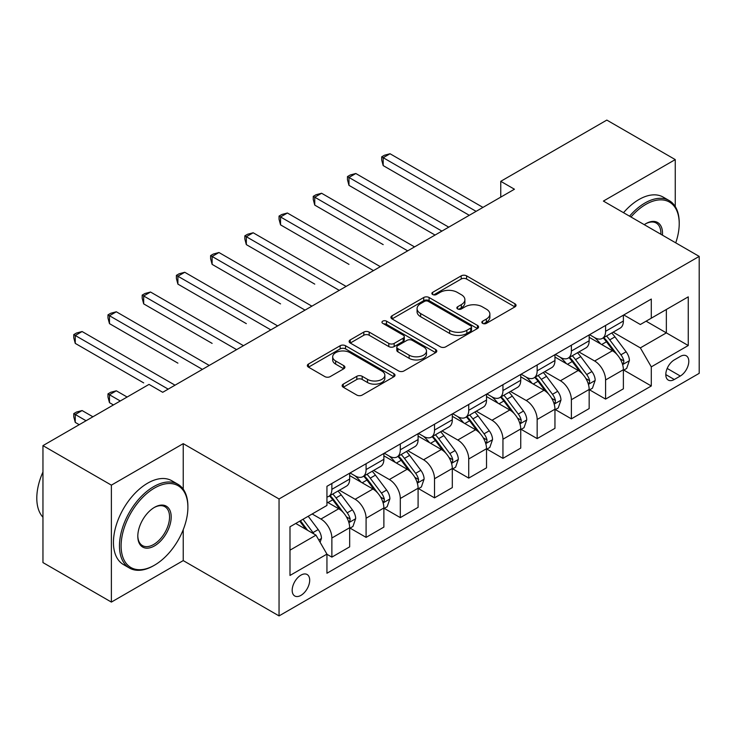 <?xml version="1.0" encoding="UTF-8"?>
<svg xmlns="http://www.w3.org/2000/svg" width="736" height="736" viewBox="0 0 736 736"><rect width="100%" height="100%" fill="white"/><g stroke="black" fill="none" stroke-linecap="round" stroke-linejoin="round"><path stroke-width="1.1" d="M482.632 323.362A2.659 1.536 0 0 0 486.386 323.362L514.933 306.884A3.8 2.19 0 0 0 516.046 305.33A3.8 2.19 0 0 0 514.933 303.775L466.578 275.853A3.8 2.19 0 0 0 461.205 275.853L432.658 292.339A2.659 1.536 0 0 0 431.876 293.425A2.659 1.536 0 0 0 432.658 294.51A2.659 1.536 0 0 0 436.42 294.51L440.11 292.376A12.162 7.02 0 0 1 457.304 292.376L461.334 294.704A12.162 7.02 0 0 1 464.894 299.672A12.162 7.02 0 0 1 461.334 304.63L457.645 306.765A2.659 1.536 0 0 0 456.863 307.85A2.659 1.536 0 0 0 457.645 308.936A2.659 1.536 0 0 0 461.408 308.936L465.097 306.802A12.162 7.02 0 0 1 482.292 306.802L486.321 309.129A12.162 7.02 0 0 1 489.882 314.097A12.162 7.02 0 0 1 486.321 319.056L482.632 321.19A2.659 1.536 0 0 0 481.85 322.276A2.659 1.536 0 0 0 482.632 323.362L482.632 321.19M300.941 595.369A12.383 7.148 120 0 0 309.028 584.448A12.383 7.148 120 0 0 307.133 574.522A12.383 7.148 120 0 0 300.941 575.138A12.383 7.148 120 0 0 292.845 586.058A12.383 7.148 120 0 0 294.75 595.976A12.383 7.148 120 0 0 300.941 595.369M343.252 384.128A3.8 2.19 0 0 0 342.139 385.682A3.8 2.19 0 0 0 343.252 387.228L356.822 395.066A3.8 2.19 0 0 0 362.195 395.066L393.898 376.758A3.8 2.19 0 0 0 395.011 375.213A3.8 2.19 0 0 0 393.898 373.658L345.534 345.736A3.8 2.19 0 0 0 340.161 345.736L308.458 364.044A3.8 2.19 0 0 0 307.344 365.59A3.8 2.19 0 0 0 308.458 367.144L324.852 376.602A3.8 2.19 0 0 0 330.225 376.602L343.795 368.773A3.8 2.19 0 0 0 344.908 367.218A3.8 2.19 0 0 0 343.795 365.672L335.662 360.98A10.166 5.87 0 0 1 332.69 356.831A10.166 5.87 0 0 1 338.965 351.403A10.166 5.87 0 0 1 350.042 352.682L381.874 371.064A10.166 5.87 0 0 1 384.854 375.213A10.166 5.87 0 0 1 378.58 380.632A10.166 5.87 0 0 1 367.503 379.362L362.195 376.298A3.8 2.19 0 0 0 356.822 376.298L343.252 384.128L343.252 387.228M183.236 443.652L111.384 485.144L42.955 445.63L42.955 562.58L111.384 602.085L183.236 560.602L279.045 615.912L279.045 498.971L183.236 443.652L183.236 489.192M675.252 206.549L675.252 159.592L603.4 201.075L699.2 256.395L279.045 498.971M675.252 159.592L606.823 120.088L500.756 181.323L500.756 197.128M42.955 445.63L149.022 384.394L162.711 392.297L514.436 189.226L500.756 181.323M440.376 346.822A3.8 2.19 0 0 0 445.749 346.822L477.452 328.523A3.8 2.19 0 0 0 478.566 326.968A3.8 2.19 0 0 0 477.452 325.413L429.097 297.5A3.8 2.19 0 0 0 423.724 297.5L392.021 315.799A3.8 2.19 0 0 0 390.908 317.354A3.8 2.19 0 0 0 392.021 318.9L440.376 346.822M383.815 323.941A2.659 1.536 0 0 1 386.51 324.309L386.51 321.154L435.675 349.536A3.8 2.19 0 0 1 436.788 351.09A3.8 2.19 0 0 1 435.675 352.636L403.972 370.944A3.8 2.19 0 0 1 398.599 370.944L350.244 343.022L350.244 339.922A3.8 2.19 0 0 0 349.131 341.476A3.8 2.19 0 0 0 350.244 343.022M350.244 339.922L363.805 332.083A3.8 2.19 0 0 1 369.178 332.083L388.792 343.408A3.8 2.19 0 0 0 394.165 343.408L403.172 338.21A3.8 2.19 0 0 0 404.285 336.665A3.8 2.19 0 0 0 403.172 335.11L382.748 323.325A2.659 1.536 0 0 1 381.966 322.239A2.659 1.536 0 0 1 383.612 320.822A2.659 1.536 0 0 1 386.51 321.154M680.312 356.426L674.296 359.904A11.997 6.928 120 0 0 666.448 370.475A11.997 6.928 120 0 0 668.288 380.089A11.997 6.928 120 0 0 674.296 379.5L680.312 376.022A11.997 6.928 120 0 0 688.151 365.442A11.997 6.928 120 0 0 686.311 355.828A11.997 6.928 120 0 0 680.312 356.426M279.045 615.912L699.2 373.336L699.2 256.395M623.788 314.944L640.348 324.502L651.296 318.182L651.296 299.055L326.94 486.321L326.94 505.448L289.993 526.783L289.993 575.451L326.94 554.116L326.94 573.243L651.296 385.977L651.296 366.859L640.348 347.889L613.134 332.175M651.296 318.182L688.252 296.847L688.252 345.524L651.296 366.859M111.384 485.144L111.384 602.085M646.098 321.181L666.356 332.874L666.356 309.488L688.252 296.847M640.348 347.889L666.356 332.874L688.252 345.524M289.993 550.169L315.992 535.155L295.734 523.462M326.94 554.282L331.872 557.124L331.872 537.998A15.484 8.942 -120 0 0 320.924 519.036L312.165 513.976M331.872 557.124L349.664 546.848L349.664 527.73A15.484 8.942 -120 0 0 338.716 508.769L326.94 501.97M350.069 528.126L366.086 537.372L366.086 518.245A15.484 8.942 -120 0 0 355.138 499.284L339.416 490.204M366.086 537.372L383.879 527.096L383.879 507.978A15.484 8.942 -120 0 0 372.931 489.008L349.664 475.576M384.284 508.374L400.301 517.62L400.301 498.493A15.484 8.942 -120 0 0 389.353 479.532L373.63 470.451M400.301 517.62L418.094 507.343L418.094 488.226A15.484 8.942 -120 0 0 407.146 469.255L383.879 455.823M418.499 488.621L434.516 497.858L434.516 478.74A15.484 8.942 -120 0 0 423.568 459.779L407.845 450.699M434.516 497.858L452.309 487.591L452.309 468.464A15.484 8.942 -120 0 0 441.361 449.503L418.094 436.071M452.714 468.86L468.731 478.106L468.731 458.988A15.484 8.942 -120 0 0 457.783 440.027L442.06 430.946M468.731 478.106L486.524 467.838L486.524 448.712A15.484 8.942 -120 0 0 475.576 429.75L452.309 416.318M486.928 449.107L502.946 458.353L502.946 439.236A15.484 8.942 -120 0 0 491.998 420.265L476.275 411.194M502.946 458.353L520.738 448.086L520.738 428.959A15.484 8.942 -120 0 0 509.79 409.998L486.524 396.566M521.143 429.355L537.16 438.601L537.16 419.483A15.484 8.942 -120 0 0 526.212 400.513L510.49 391.442M537.16 438.601L554.953 428.324L554.953 409.207A15.484 8.942 -120 0 0 544.005 390.246L520.738 376.814M555.358 409.602L571.375 418.848L571.375 399.722A15.484 8.942 -120 0 0 560.427 380.76L544.704 371.689M571.375 418.848L589.168 408.572L589.168 389.454A15.484 8.942 -120 0 0 578.22 370.493L554.953 357.052M589.573 389.85L605.59 399.096L605.59 379.969A15.484 8.942 -120 0 0 594.642 361.008L578.919 351.928M605.59 399.096L623.383 388.82L623.383 369.702A15.484 8.942 -120 0 0 612.435 350.732L589.168 337.3M589.573 334.696L594.642 337.622A15.484 8.942 -120 0 0 602.379 338.385A15.484 8.942 -120 0 0 605.59 331.301L605.59 325.45M555.358 354.448L560.427 357.374A15.484 8.942 -120 0 0 568.164 358.138A15.484 8.942 -120 0 0 571.375 351.054L571.375 345.202M521.143 374.201L526.212 377.126A15.484 8.942 -120 0 0 533.95 377.89A15.484 8.942 -120 0 0 537.16 370.806L537.16 364.955M486.928 393.953L491.998 396.879A15.484 8.942 -120 0 0 499.735 397.642A15.484 8.942 -120 0 0 502.946 390.558L502.946 384.707M452.714 413.706L457.783 416.631A15.484 8.942 -120 0 0 465.52 417.404A15.484 8.942 -120 0 0 468.731 410.311L468.731 404.469M418.499 433.467L423.568 436.384A15.484 8.942 -120 0 0 431.305 437.156A15.484 8.942 -120 0 0 434.516 430.063L434.516 424.221M384.284 453.22L389.353 456.145A15.484 8.942 -120 0 0 397.09 456.909A15.484 8.942 -120 0 0 400.301 449.816L400.301 443.974M350.069 472.972L355.138 475.898A15.484 8.942 -120 0 0 362.876 476.661A15.484 8.942 -120 0 0 366.086 469.577L366.086 463.726M623.788 370.098L651.296 385.977M602.379 338.385L620.172 328.118A15.484 8.942 -120 0 0 623.383 321.025L623.383 315.174M568.164 358.138L585.957 347.87A15.484 8.942 -120 0 0 589.168 340.777L589.168 334.935M533.95 377.89L551.742 367.623A15.484 8.942 -120 0 0 554.953 360.53L554.953 354.688M499.735 397.642L517.528 387.375A15.484 8.942 -120 0 0 520.738 380.282L520.738 374.44M465.52 417.404L483.313 407.128A15.484 8.942 -120 0 0 486.524 400.044L486.524 394.192M431.305 437.156L449.098 426.88A15.484 8.942 -120 0 0 452.309 419.796L452.309 413.945M397.09 456.909L414.883 446.632A15.484 8.942 -120 0 0 418.094 439.548L418.094 433.697M362.876 476.661L380.668 466.394A15.484 8.942 -120 0 0 383.879 459.301L383.879 453.459M326.94 497.039A15.484 8.942 -120 0 0 328.661 496.414L346.454 486.146A15.484 8.942 -120 0 0 349.664 479.053L349.664 473.211M328.661 496.414A15.484 8.942 -120 0 0 331.872 489.33L331.872 483.478M315.992 535.155L326.94 554.116M183.236 560.602L183.236 529.662M483.69 323.739L486.321 322.221A12.162 7.02 0 0 0 489.882 317.253L489.882 314.097M464.894 299.672L464.894 302.827A12.162 7.02 0 0 1 461.334 307.795L458.703 309.313M514.887 306.912L466.578 279.018A3.8 2.19 0 0 0 461.205 279.018L433.716 294.888M477.406 328.55L429.097 300.656A3.8 2.19 0 0 0 423.724 300.656L392.067 318.927M470.736 328.054A2.659 1.536 0 0 0 471.518 326.968A2.659 1.536 0 0 0 470.736 325.882L428.288 301.374A2.659 1.536 0 0 0 424.525 301.374L420.633 303.628A12.162 7.02 0 0 0 417.073 308.586A12.162 7.02 0 0 0 420.633 313.554L449.65 330.308A12.162 7.02 0 0 0 466.845 330.308L470.736 328.054L470.736 331.218A2.659 1.536 0 0 0 471.518 330.133L471.518 326.968M417.073 308.586L417.073 311.751A12.162 7.02 0 0 0 420.633 316.71L420.633 313.554M470.736 331.218L466.845 333.463A12.162 7.02 0 0 1 449.65 333.463L420.633 316.71M350.29 343.05L363.805 335.248L363.805 332.083M404.285 336.665L404.285 339.82A3.8 2.19 0 0 1 403.172 341.375L394.165 346.573A3.8 2.19 0 0 1 388.792 346.573L369.178 335.248A3.8 2.19 0 0 0 363.805 335.248M386.51 324.309L435.629 352.673M409.142 355.157A10.166 5.87 0 0 0 420.219 356.436A10.166 5.87 0 0 0 426.494 351.008A10.166 5.87 0 0 0 423.522 346.858L412.307 340.382A3.8 2.19 0 0 0 406.925 340.382L397.928 345.58A3.8 2.19 0 0 0 396.814 347.134A3.8 2.19 0 0 0 397.928 348.689L409.142 355.157L409.142 358.322A10.166 5.87 0 0 0 420.219 359.591A10.166 5.87 0 0 0 426.494 354.172L426.494 351.008M396.814 347.134L396.814 350.29A3.8 2.19 0 0 0 397.928 351.845L397.928 348.689M409.142 358.322L397.928 351.845M384.854 375.213L384.854 378.368A10.166 5.87 0 0 1 378.58 383.796A10.166 5.87 0 0 1 367.503 382.518L362.195 379.454A3.8 2.19 0 0 0 356.822 379.454L343.307 387.265M332.69 356.831L332.69 359.987A10.166 5.87 0 0 0 335.662 364.136L335.662 360.98M343.74 368.8L335.662 364.136M393.852 376.786L345.534 348.901A3.8 2.19 0 0 0 340.161 348.901L308.513 367.172M623.383 370.328L626.667 368.432L629.4 360.53A10.258 5.925 -120 0 0 626.124 351.799L614.946 336.867A29.615 17.094 -120 0 0 611.708 332.994M600.585 343.896A29.615 17.094 -120 0 0 594.522 337.557M622.444 364.044L623.64 362.756L623.861 360.971A10.258 5.925 -120 0 0 620.926 354.798L609.739 339.866A29.615 17.094 -120 0 0 606.51 336.002M603.759 337.594A24.582 14.196 60 0 1 607.789 342.176L617.256 354.816M383.189 244.619L314.76 205.114L314.76 197.211L321.604 193.255L414.534 246.91M603.226 337.898A29.615 17.094 60 0 1 606.455 341.771L613.898 351.688M476.118 211.352L383.189 157.697L390.034 153.75L482.963 207.405M469.274 215.298L383.189 165.6L383.189 157.697L381.69 156.832L384.422 155.25L390.034 153.75M383.189 165.6L381.69 159.988L381.69 156.832M589.168 390.089L592.452 388.185L595.185 380.282A10.258 5.925 -120 0 0 591.91 371.551L580.732 356.62A29.615 17.094 -120 0 0 577.493 352.756M566.37 363.648A29.615 17.094 -120 0 0 560.308 357.31M588.23 383.806L589.426 382.518L589.646 380.724A10.258 5.925 -120 0 0 586.712 374.55L575.524 359.628A29.615 17.094 -120 0 0 572.295 355.755M569.544 357.346A24.582 14.196 60 0 1 573.574 361.937L583.041 374.569M348.974 264.371L280.545 224.866L280.545 216.964L287.39 213.008L380.319 266.662M569.011 357.65A29.615 17.094 60 0 1 572.24 361.523L579.674 371.45M554.953 409.842L558.238 407.946L560.97 400.044A10.258 5.925 -120 0 0 557.695 391.304L546.517 376.372A29.615 17.094 -120 0 0 543.278 372.508M532.156 383.41A29.615 17.094 -120 0 0 526.093 377.062M554.015 403.558L555.211 402.27L555.432 400.476A10.258 5.925 -120 0 0 552.497 394.312L541.31 379.38A29.615 17.094 -120 0 0 538.08 375.507M535.33 377.099A24.582 14.196 60 0 1 539.359 381.69L548.826 394.321M314.76 284.124L246.33 244.619L246.33 236.716L253.175 232.769L346.104 286.414M534.796 377.402A29.615 17.094 60 0 1 538.025 381.276L545.459 391.202M520.738 429.594L524.023 427.699L526.755 419.796A10.258 5.925 -120 0 0 523.48 411.056L512.302 396.134A29.615 17.094 -120 0 0 509.064 392.26M497.941 403.162A29.615 17.094 -120 0 0 491.878 396.814M519.8 423.31L520.996 422.022L521.217 420.228A10.258 5.925 -120 0 0 518.282 414.064L507.095 399.133A29.615 17.094 -120 0 0 503.866 395.26M501.115 396.851A24.582 14.196 60 0 1 505.144 401.442L514.611 414.074M280.545 303.876L212.115 264.371L212.115 256.468L218.96 252.522L311.889 306.167M500.581 397.155A29.615 17.094 60 0 1 503.81 401.028L511.244 410.955M441.904 231.104L348.974 177.459L355.819 173.503L448.748 227.157M435.059 235.06L348.974 185.352L348.974 177.459L347.475 176.585L350.207 175.002L355.819 173.503M348.974 185.352L347.475 179.75L347.475 176.585M407.689 250.856L313.26 196.337L315.992 194.755L321.604 193.255M314.76 205.114L313.26 199.502L313.26 196.337M373.474 270.609L279.045 216.09L281.778 214.516L287.39 213.008M280.545 224.866L279.045 219.254L279.045 216.09M486.524 449.346L489.808 447.451L492.54 439.548A10.258 5.925 -120 0 0 489.265 430.808L478.087 415.886A29.615 17.094 -120 0 0 474.849 412.013M463.726 422.915A29.615 17.094 -120 0 0 457.663 416.567M485.585 443.063L486.781 441.775L487.002 439.981A10.258 5.925 -120 0 0 484.067 433.817L472.88 418.885A29.615 17.094 -120 0 0 469.651 415.012M466.9 416.604A24.582 14.196 60 0 1 470.93 421.194L480.396 433.826M246.33 323.638L177.9 284.124L177.9 276.221L184.745 272.274L277.674 325.919M466.366 416.916A29.615 17.094 60 0 1 469.596 420.78L477.029 430.707M339.259 290.37L244.83 235.851L247.563 234.269L253.175 232.769M246.33 244.619L244.83 239.007L244.83 235.851M675.731 242.843A47.224 27.269 120 0 0 679.218 223.68A47.224 27.269 120 0 0 645.822 204.396A47.224 27.269 120 0 0 630.973 217M629.538 216.172A48.383 27.94 -60 0 1 645.003 202.98A48.383 27.94 -60 0 1 669.199 200.578A48.383 27.94 -60 0 1 679.218 222.732L679.218 223.68M644.258 224.673A23.616 13.634 -60 0 1 645.822 223.68L645.822 223.68A23.616 13.634 -60 0 1 662.446 235.17M623.521 212.695A48.383 27.94 -60 0 1 638.986 199.502A48.383 27.94 -60 0 1 663.173 197.101L669.199 200.578M660.864 234.25A22.448 12.963 120 0 0 656.227 223.045A22.448 12.963 120 0 0 645.408 223.928M153.677 565.653L154.496 565.184A47.224 27.269 120 0 0 187.892 507.343A47.224 27.269 120 0 0 154.496 488.06A47.224 27.269 120 0 0 121.109 545.9A47.224 27.269 120 0 0 154.496 565.184L153.677 565.653A48.383 27.94 -60 0 1 129.481 568.054A48.383 27.94 -60 0 1 122.066 529.276A48.383 27.94 -60 0 1 153.677 486.643A48.383 27.94 -60 0 1 177.873 484.242A48.383 27.94 -60 0 1 187.892 506.396L187.892 507.343M154.496 545.9A23.616 13.634 -60 0 1 137.807 536.259A23.616 13.634 -60 0 1 154.496 507.343L154.496 507.343A23.616 13.634 -60 0 1 171.194 516.985A23.616 13.634 -60 0 1 154.496 545.9M137.807 535.78A22.448 12.963 120 0 0 142.453 545.597A22.448 12.963 120 0 0 153.677 544.484A22.448 12.963 120 0 0 168.342 524.694A22.448 12.963 120 0 0 164.901 506.708A22.448 12.963 120 0 0 154.082 507.592M129.481 568.054L123.464 564.576A48.383 27.94 -60 0 1 116.049 525.808A48.383 27.94 -60 0 1 147.66 483.166A48.383 27.94 -60 0 1 171.847 480.764L177.873 484.242M42.955 517.233A48.383 27.94 -60 0 1 42.955 472.006M452.309 469.099L455.593 467.204L458.326 459.301A10.258 5.925 -120 0 0 455.05 450.57L443.872 435.638A29.615 17.094 -120 0 0 440.634 431.765M429.511 442.667A29.615 17.094 -120 0 0 423.448 436.319M451.37 462.815L452.566 461.527L452.787 459.742A10.258 5.925 -120 0 0 449.852 453.569L438.665 438.638A29.615 17.094 -120 0 0 435.436 434.774M432.685 436.365A24.582 14.196 60 0 1 436.715 440.947L446.182 453.578M212.115 343.39L143.686 303.876L143.686 295.973L150.53 292.026L243.46 345.681M432.152 436.669A29.615 17.094 60 0 1 435.381 440.533L442.814 450.46M305.044 310.123L210.616 255.604L213.348 254.021L218.96 252.522M212.115 264.371L210.616 258.759L210.616 255.604M418.094 488.851L421.378 486.956L424.111 479.053A10.258 5.925 -120 0 0 420.836 470.322L409.658 455.391A29.615 17.094 -120 0 0 406.419 451.518M395.296 462.42A29.615 17.094 -120 0 0 389.234 456.072M417.156 482.568L418.352 481.28L418.572 479.495A10.258 5.925 -120 0 0 415.638 473.322L404.45 458.39A29.615 17.094 -120 0 0 401.221 454.526M398.47 456.118A24.582 14.196 60 0 1 402.5 460.699L411.967 473.34M177.9 363.142L109.471 323.628L109.471 315.735L116.316 311.779L209.245 365.433M397.937 456.421A29.615 17.094 60 0 1 401.166 460.294L408.6 470.212M270.83 329.875L176.401 275.356L179.133 273.774L184.745 272.274M177.9 284.124L176.401 278.512L176.401 275.356M383.879 508.604L387.164 506.708L389.896 498.806A10.258 5.925 -120 0 0 386.621 490.075L375.443 475.143A29.615 17.094 -120 0 0 372.204 471.279M361.082 482.172A29.615 17.094 -120 0 0 355.019 475.833M382.941 502.329L384.137 501.032L384.358 499.247A10.258 5.925 -120 0 0 381.423 493.074L370.236 478.152A29.615 17.094 -120 0 0 367.006 474.278M364.256 475.87A24.582 14.196 60 0 1 368.285 480.452L377.752 493.092M143.686 382.895L75.256 343.39L75.256 335.487L82.101 331.531L175.03 385.186M363.722 476.174A29.615 17.094 60 0 1 366.951 480.047L374.385 489.974M236.615 349.628L142.186 295.108L144.918 293.526L150.53 292.026M143.686 303.876L142.186 298.273L142.186 295.108M349.664 528.365L352.949 526.461L355.681 518.567A10.258 5.925 -120 0 0 352.406 509.827L341.228 494.896A29.615 17.094 -120 0 0 337.99 491.032M348.726 522.082L349.922 520.794L350.143 519A10.258 5.925 -120 0 0 347.208 512.826L336.021 497.904A29.615 17.094 -120 0 0 332.792 494.031M330.041 495.622A24.582 14.196 60 0 1 334.07 500.213L343.537 512.845M127.126 397.035L116.316 390.798L109.471 394.744L109.471 402.647L113.436 404.938M329.507 495.926A29.615 17.094 60 0 1 332.736 499.799L340.17 509.726M109.471 402.647L107.971 397.035L107.971 393.88L120.281 400.991M107.971 393.88L110.704 392.297L116.316 390.798M202.4 369.38L107.971 314.861L110.704 313.278L116.316 311.779M109.471 323.628L107.971 318.026L107.971 314.861M320.096 542.266L321.466 538.32A10.258 5.925 -120 0 0 318.191 529.58L308.209 516.258M92.911 416.788L82.101 410.55L75.256 414.497L75.256 422.4L79.221 424.69M313.922 533.959A10.258 5.925 -120 0 0 312.993 532.588L303.011 519.266M300.444 520.748L307.611 530.316M299.727 521.162L305.808 529.276M75.256 422.4L73.756 416.797L73.756 413.632L86.066 420.744M73.756 413.632L76.489 412.05L82.101 410.55M168.185 389.132L73.756 334.613L76.489 333.031L82.101 331.531M75.256 343.39L73.756 337.778L73.756 334.613M320.924 519.036L338.716 508.769M355.138 499.284L372.931 489.008M389.353 479.532L407.146 469.255M423.568 459.779L441.361 449.503M457.783 440.027L475.576 429.75M491.998 420.265L509.79 409.998M526.212 400.513L544.005 390.246M560.427 380.76L578.22 370.493M594.642 361.008L612.435 350.732M605.59 331.301L623.383 321.025M605.59 379.969L623.383 369.702M571.375 399.722L589.168 389.454M571.375 351.054L589.168 340.777M537.16 419.483L554.953 409.207M537.16 370.806L554.953 360.53M502.946 439.236L520.738 428.959M502.946 390.558L520.738 380.282M468.731 458.988L486.524 448.712M468.731 410.311L486.524 400.044M434.516 478.74L452.309 468.464M434.516 430.063L452.309 419.796M400.301 498.493L418.094 488.226M400.301 449.816L418.094 439.548M366.086 518.245L383.879 507.978M366.086 469.577L383.879 459.301M331.872 537.998L349.664 527.73M331.872 489.33L349.664 479.053M667.184 368.442L680.312 376.022M665.804 374.596L674.296 379.5M486.321 322.221L486.321 319.056M457.645 308.936L457.645 306.765M461.334 307.795L461.334 304.63M432.658 294.51L432.658 292.339M461.205 279.018L461.205 275.853M466.578 279.018L466.578 275.853M514.933 306.884L514.933 303.775M392.021 318.9L392.021 315.799M423.724 300.656L423.724 297.5M429.097 300.656L429.097 297.5M477.452 328.523L477.452 325.413M449.65 333.463L449.65 330.308M466.845 333.463L466.845 330.308M369.178 335.248L369.178 332.083M388.792 346.573L388.792 343.408M394.165 346.573L394.165 343.408M403.172 341.375L403.172 338.21M435.675 352.636L435.675 349.536M356.822 379.454L356.822 376.298M362.195 379.454L362.195 376.298M367.503 382.518L367.503 379.362M343.795 368.773L343.795 365.672M308.458 367.144L308.458 364.044M340.161 348.901L340.161 345.736M345.534 348.901L345.534 345.736M393.898 376.758L393.898 373.658M622.61 364.614L629.335 360.732M609.739 339.866L614.946 336.867M601.68 344.531L606.455 341.771M620.926 354.798L626.124 351.799M620.117 358.809L623.861 360.971M588.395 384.367L595.12 380.484M575.524 359.628L580.732 356.62M567.465 364.283L572.24 361.523M586.712 374.55L591.91 371.551M585.902 378.562L589.646 380.724M554.18 404.119L560.906 400.237M541.31 379.38L546.517 376.372M533.25 384.036L538.025 381.276M552.497 394.312L557.695 391.304M551.687 398.314L555.432 400.476M519.966 423.872L526.691 419.989M507.095 399.133L512.302 396.134M499.036 403.788L503.81 401.028M518.282 414.064L523.48 411.056M517.472 418.066L521.217 420.228M485.751 443.624L492.476 439.742M472.88 418.885L478.087 415.886M464.821 423.54L469.596 420.78M484.067 433.817L489.265 430.808M483.258 437.819L487.002 439.981M451.536 463.376L458.261 459.503M438.665 438.638L443.872 435.638M430.606 443.293L435.381 440.533M449.852 453.569L455.05 450.57M449.043 457.571L452.787 459.742M417.321 483.129L424.046 479.256M404.45 458.39L409.658 455.391M396.391 463.045L401.166 460.294M415.638 473.322L420.836 470.322M414.828 477.333L418.572 479.495M383.106 502.89L389.832 499.008M370.236 478.152L375.443 475.143M362.176 482.807L366.951 480.047M381.423 493.074L386.621 490.075M380.613 497.085L384.358 499.247M348.892 522.643L355.617 518.76M336.021 497.904L341.228 494.896M327.962 502.559L332.736 499.799M347.208 512.826L352.406 509.827M346.398 516.838L350.143 519M318.798 540.012L321.402 538.513M312.993 532.588L318.191 529.58"/></g></svg>
